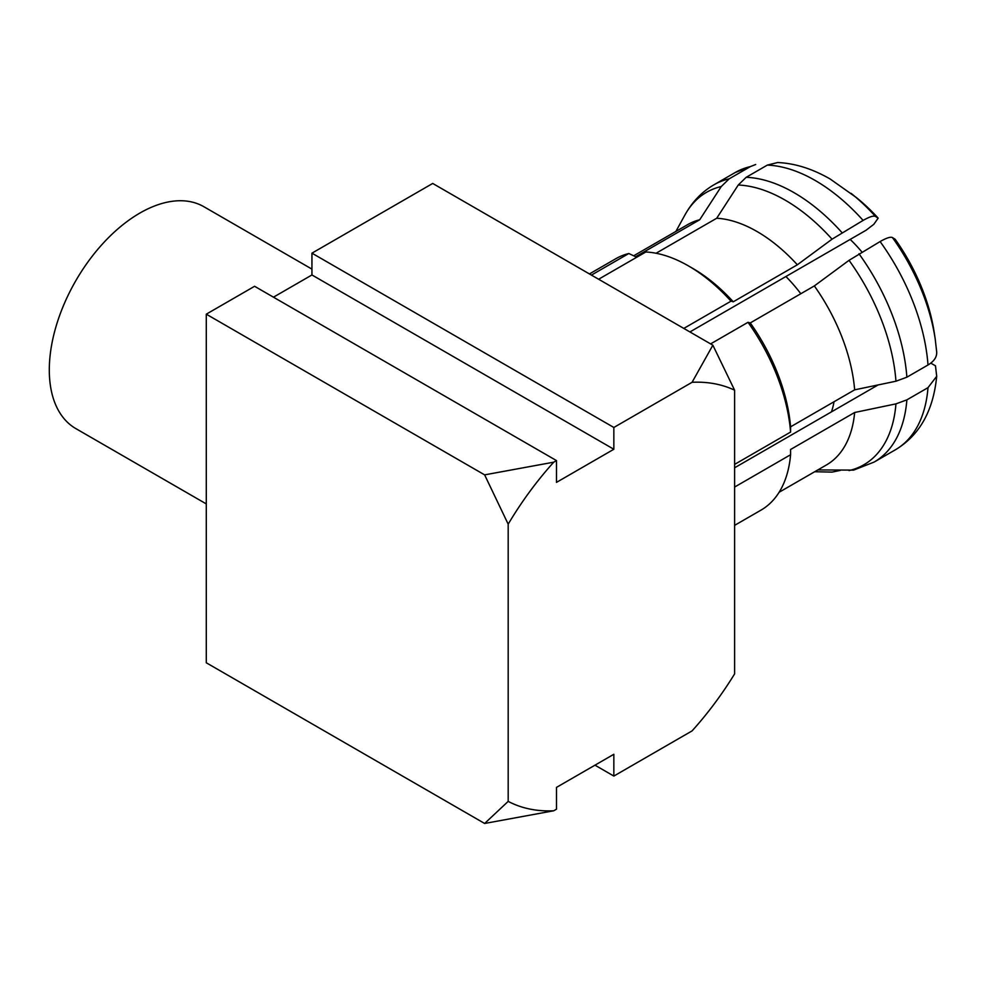<?xml version="1.0" encoding="UTF-8"?>
<svg xmlns="http://www.w3.org/2000/svg" width="986" height="986" viewBox="0 0 986 986"><rect width="100%" height="100%" fill="white"/><g stroke="black" fill="none" stroke-linecap="round" stroke-linejoin="round"><path stroke-width="1.48" d="M930.796 363.131L935.48 365.831L936.7 376.307L927.999 387.658L906.873 399.86L895.954 403.866L854.652 412.493L790.575 449.493L790.587 454.731A145.164 83.81 60 0 1 760.995 510.132L734.607 525.365M790.587 454.731L734.607 487.059M734.607 464.394L790.587 432.078L790.575 426.839L854.652 389.84L895.954 381.212L906.873 377.194L927.999 364.993C934.309 361.196 937.193 356.673 936.638 351.435M892.453 237.564A149.638 86.398 60 0 1 935.221 339.085L934.235 332.578A138.755 80.112 60 0 0 895.165 239.265L892.453 237.564C890.58 236.615 886.463 237.934 880.104 241.558L849.045 260.329L814.337 285.928L750.26 322.927L748.004 322.311A145.164 83.81 60 0 1 790.587 432.078M748.004 322.311L710.61 343.892M683.803 328.412L731.008 301.161L733.264 301.79L797.341 264.79L832.048 239.179L863.107 220.408C869.479 216.797 873.584 215.466 875.457 216.427L878.169 218.128L873.855 224.266L866.065 230.243L689.917 331.949M598.625 279.235L645.83 251.985A145.164 83.81 60 0 1 688.413 265.887A145.164 83.81 60 0 1 688.425 265.887A145.164 83.81 60 0 1 731.008 301.161M777.609 162.542L767.318 165.106L746.18 177.307L738.243 185.023L716.711 218.239A138.755 80.112 60 0 1 757.026 231.513A138.755 80.112 60 0 1 797.341 264.79M716.711 218.239L656.06 253.254M311.946 269.116L203.917 206.74A128.081 73.95 120 0 0 105.206 241.052A128.081 73.95 120 0 0 49.3 369.947A128.081 73.95 120 0 0 75.823 428.59L206.284 503.908M785.904 276.524A106.734 61.625 60 0 1 800.805 293.742M834.033 401.746A106.734 61.625 60 0 1 831.469 411.852M850.178 239.425A98.193 56.695 60 0 1 861.937 252.046M692.073 382.297L613.847 427.468L311.946 253.168L432.706 183.445L712.866 345.199L734.607 390.185A234.816 135.575 120 0 0 692.073 382.297L712.866 345.199M594.977 765.173L613.847 776.068L692.073 730.897A234.816 135.575 120 0 0 734.607 673.906L734.607 390.185M206.284 662.777L484.631 823.47L508.184 801.384L508.184 524.158L484.631 474.87L206.284 314.177L206.284 662.777M206.284 314.177L254.585 286.285L556.486 460.585L553.738 462.175L484.631 474.87M484.631 823.47L553.738 810.775A234.816 135.575 -60 0 1 508.184 801.384M613.847 776.068L613.847 754.278L556.486 787.395L556.486 809.186L553.738 810.775M613.847 427.468L613.847 449.259L556.486 482.376L556.486 460.585M553.738 462.175A234.816 135.575 120 0 0 508.184 524.158M311.946 253.168L311.946 274.958L273.455 297.18M311.946 274.958L613.847 449.259M755.67 164.514L750.321 166.622L729.196 178.823L721.259 186.539L699.715 219.755A138.755 80.112 60 0 0 687.649 224.635L633.653 255.805M589.443 273.935L615.831 258.702A145.164 83.81 60 0 1 628.834 253.501L635.637 256.754L699.715 219.755M814.683 471.739L832.048 472.109L840.232 470.421M906.873 399.86A160.102 92.438 60 0 1 874.138 462.064L853.63 470.112L817.825 469.928M854.652 412.493A138.755 80.112 60 0 1 826.404 464.973L779.113 492.273M814.337 285.928A138.755 80.112 60 0 1 854.652 389.84M750.26 322.927A138.755 80.112 60 0 1 790.575 426.839M777.609 162.53C794.827 163.269 812.341 168.766 830.163 179.008L856.218 197.446A138.755 80.112 60 0 1 878.169 218.128M688.425 265.887L692.948 268.512A138.755 80.112 60 0 1 692.948 268.512A138.755 80.112 60 0 1 733.264 301.79M591.44 275.094L628.834 253.501M878.095 384.947L734.607 467.783M738.243 185.023A157.304 90.823 60 0 1 785.152 200.133A157.304 90.823 60 0 1 832.048 239.179M746.18 177.307A160.102 92.438 60 0 1 794.087 192.689A160.102 92.438 60 0 1 841.982 232.61M767.318 165.106A160.102 92.438 60 0 1 815.212 180.487A160.102 92.438 60 0 1 863.107 220.408M755.67 164.502L735.162 172.55A160.102 92.438 60 0 1 750.321 166.622M735.162 172.55L714.024 184.752A160.102 92.438 60 0 1 729.196 178.823M714.024 184.752C701.921 191.777 692.234 201.834 684.962 214.923A157.304 90.823 60 0 1 721.259 186.539M927.999 387.658A160.102 92.438 60 0 1 895.263 449.862C919.507 435.368 933.311 410.854 936.7 376.307M895.954 403.866A157.304 90.823 60 0 1 849.045 470.593M880.104 241.558A160.102 92.438 60 0 1 927.999 364.993M858.966 253.759A160.102 92.438 60 0 1 906.873 377.194M849.045 260.329A157.304 90.823 60 0 1 895.954 381.212M851.078 193.342A149.638 86.398 60 0 1 875.457 216.427M675.878 231.427L684.962 214.923M874.138 462.064L895.263 449.862M936.7 352.051L935.221 339.085"/></g></svg>

